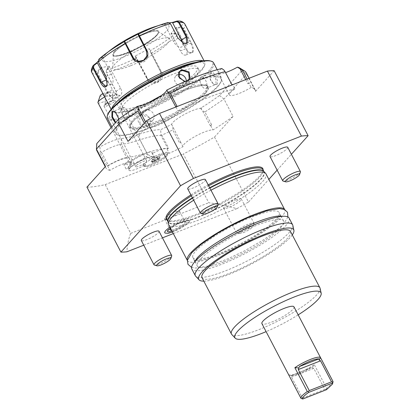 <?xml version="1.0" encoding="UTF-8"?>
<svg xmlns="http://www.w3.org/2000/svg" width="420" height="420" viewBox="0 0 420 420"><rect width="100%" height="100%" fill="white"/><g stroke="black" fill="none" stroke-linecap="round" stroke-linejoin="round"><path stroke-width="0.32" stroke-dasharray="2.1 1.58" d="M176.841 21.079A50.557 10.159 152.4 0 1 181.146 27.001L176.426 27.473L171.008 33.5L175.728 33.033L178.127 34.482L185.635 48.836L188.354 52.096L191.384 52.799L192.071 52.322C193.237 50.29 192.775 47.25 190.696 43.202L183.194 28.849L181.083 27.657L176.484 28.119L185.446 45.26A7.487 3.476 -111.4 0 1 185.645 55.052A7.487 3.476 -111.4 0 1 180.38 50.899L185.635 48.836L188.743 52.369L192.712 52.589C193.977 50.384 193.505 47.129 191.299 42.824L183.792 28.471L181.146 27.001L181.083 27.657M93.419 65.326A50.557 10.159 152.4 0 0 97.724 71.253L98.311 71.558L98.133 73.962L107.903 92.652L111.851 97.676L115.831 98.406L117.101 94.663L116.062 91.271L106.292 72.587L106.449 69.778L109.373 66.192L100.648 67.667L97.724 71.253L97.472 74.256L107.242 92.946L113.579 99.372L117.138 95.078L116.025 91.46L106.26 72.776L106.449 69.778A50.557 10.159 152.4 0 0 136.169 58.118L136.831 58.27L148.213 79.774L152.822 82.698L158.214 81.695L161.459 77.259L160.876 71.862L150.055 51.256L150.308 50.615L149.116 48.647L134.972 56.149L147.205 79.228C151.436 88.51 166.693 80.467 161.443 71.673L150.308 50.615A50.557 10.159 152.4 0 0 175.728 33.033L178.343 34.54L185.845 48.893M203.107 60.863A52.405 10.531 -27.6 0 1 204.782 62.16A52.405 10.531 -27.6 0 1 204.797 64.596A52.405 10.531 -27.6 0 1 201.542 69.489A52.405 10.531 -27.6 0 1 156.518 99.157A52.405 10.531 -27.6 0 1 113.883 112.119A52.405 10.531 -27.6 0 1 111.893 110.723A52.405 10.531 -27.6 0 1 111.783 108.607M106.475 70.182L109.321 66.691L120.551 88.169A7.487 3.853 55.3 0 1 120.729 95.014L115.831 98.406M176.017 33.296L171.418 33.752L180.38 50.899M183.582 43.465L177.965 38.283L170.457 23.93L168.53 22.985L164.509 24.245L173.471 41.391A7.487 3.853 -124.7 0 0 181.813 46.856L186.716 43.465M169.57 22.738L163.989 23.846L168.116 22.554L168.53 22.985M98.128 61.058L102.354 56.537L98.831 59.299L98.621 62.034L106.123 76.382L107.205 84.52M100.648 67.667L101.162 68.066L112.392 89.544A7.487 3.853 55.3 0 0 120.729 95.014M109.373 66.192L109.321 66.691M154.355 26.854A37.432 7.523 -27.6 0 1 166.546 31.001A37.432 7.523 -27.6 0 1 123.029 57.204A37.432 7.523 -27.6 0 1 104.822 55.22A37.432 7.523 -27.6 0 1 111.678 49.166M134.972 56.149L135.665 56.354L136.831 58.27M135.665 56.354L146.895 77.831A7.487 7.329 -36 0 0 157.369 80.556A7.487 7.329 -36 0 0 160.12 70.817L150.055 51.256M149.116 48.647L148.89 49.34M171.418 33.752L171.008 33.5M176.426 27.473L176.484 28.119M182.726 43.034A7.487 3.853 -124.7 0 1 181.813 46.856M163.989 23.846L164.509 24.245M138.164 34.582L147.126 51.723A7.487 7.329 144 0 1 134.463 59.635A7.487 7.329 144 0 1 134.101 59.089M102.354 56.537L102.412 57.178L98.984 59.871M102.412 57.178L111.379 74.324A7.487 3.476 68.6 0 1 111.578 84.11A7.487 3.476 68.6 0 1 107.399 81.716M127.376 53.13A25.331 5.093 -27.6 0 1 113.489 55.33A25.331 5.093 -27.6 0 1 113.368 54.715A25.331 5.093 -27.6 0 1 115.054 51.791A25.331 5.093 -27.6 0 1 144.506 34.062A25.331 5.093 -27.6 0 1 157.952 31.411A25.331 5.093 -27.6 0 1 158.387 31.862A25.331 5.093 -27.6 0 1 156.823 35.401A25.331 5.093 -27.6 0 1 127.376 53.13M130.389 65.803A32.067 6.447 -27.6 0 1 112.665 67.804A32.067 6.447 -27.6 0 1 152.082 41.654A32.067 6.447 -27.6 0 1 169.103 38.299A32.067 6.447 -27.6 0 1 159.7 50.085A32.067 6.447 -27.6 0 1 130.389 65.803M101.162 68.066L98.311 71.558M195.389 62.507A51.161 10.279 -27.6 0 1 204.257 66.197A51.161 10.279 -27.6 0 1 201.08 70.975A51.161 10.279 -27.6 0 1 157.127 99.939A51.161 10.279 -27.6 0 1 115.505 112.592A51.161 10.279 -27.6 0 1 116.729 104.076A51.161 10.279 -27.6 0 1 117.532 103.205M194.906 73.4A43.67 8.778 -27.6 0 1 153.384 100.013A43.67 8.778 -27.6 0 1 120.204 107.756A43.67 8.778 -27.6 0 1 122.903 101.651A43.67 8.778 -27.6 0 1 164.419 75.038A43.67 8.778 -27.6 0 1 197.605 67.295A43.67 8.778 -27.6 0 1 194.906 73.4M196.151 75.784A43.67 8.778 -27.6 0 1 154.634 102.396A43.67 8.778 -27.6 0 1 121.454 110.14A43.67 8.778 -27.6 0 1 124.147 104.034A43.67 8.778 -27.6 0 1 165.669 77.422A43.67 8.778 -27.6 0 1 198.849 69.678A43.67 8.778 -27.6 0 1 196.151 75.784M210.32 60.926A59.147 11.886 -27.6 0 1 195.935 81.942A59.147 11.886 -27.6 0 1 140.149 112.177A59.147 11.886 -27.6 0 1 107.72 114.566M213.57 62.811A59.897 12.038 -27.6 0 1 140.238 113.106A59.897 12.038 -27.6 0 1 107.41 118.309M141.083 114.734C133.823 117.08 140.285 129.444 147.2 126.43C154.749 123.769 148.286 111.4 141.083 114.734L141.482 114.975L139.692 116.204L139.976 123.328L147.142 125.811L148.974 124.541L148.901 117.18L141.482 114.975M190.213 79.259L187.709 81.333L184.553 81.701M161.27 95.608A59.897 12.038 -27.6 0 1 188.559 82.961A59.897 12.038 -27.6 0 1 221.382 77.758A59.897 12.038 -27.6 0 1 221.398 80.535A59.897 12.038 -27.6 0 1 148.05 128.058A59.897 12.038 -27.6 0 1 117.5 134.857A59.897 12.038 -27.6 0 1 115.227 133.256A59.897 12.038 -27.6 0 1 148.423 102.837M118.918 118.986L118.745 121.905L118.078 123.26L115.316 122.971M216.835 84.509C219.629 81.664 213.161 69.311 210.719 72.807L210.047 74.156L210.488 79.784L213.738 84.415L216.835 84.509L216.195 84.236L215.471 77.228L211.071 73.017L209.916 74.645L210.31 79.837L213.328 84.136L215.628 84.635L216.195 84.236M188.643 83.89A59.147 11.886 -27.6 0 1 221.078 81.501A59.147 11.886 -27.6 0 1 148.643 128.425A59.147 11.886 -27.6 0 1 118.472 135.14A59.147 11.886 -27.6 0 1 132.857 114.124A59.147 11.886 -27.6 0 1 188.643 83.89M183.414 89.717A43.675 8.778 -27.6 0 1 205.69 84.761A43.675 8.778 -27.6 0 1 195.069 100.275A43.675 8.778 -27.6 0 1 153.878 122.598A43.675 8.778 -27.6 0 1 129.932 124.367A43.675 8.778 -27.6 0 1 183.414 89.717A43.67 8.778 -27.6 0 1 205.684 84.756A43.67 8.778 -27.6 0 1 207.344 85.922A43.67 8.778 -27.6 0 1 204.645 92.027A43.67 8.778 -27.6 0 1 153.878 122.593A43.67 8.778 -27.6 0 1 129.943 126.383A43.67 8.778 -27.6 0 1 129.932 124.357A43.67 8.778 -27.6 0 1 132.641 120.278A43.67 8.778 -27.6 0 1 183.409 89.712M205.191 93.072A43.67 8.778 -27.6 0 1 163.669 119.684A43.67 8.778 -27.6 0 1 130.489 127.428A43.67 8.778 -27.6 0 1 133.187 121.322A43.67 8.778 -27.6 0 1 174.704 94.71A43.67 8.778 -27.6 0 1 207.884 86.966A43.67 8.778 -27.6 0 1 205.191 93.072M239.894 68.103A81.344 16.349 -27.6 0 1 241.673 70.838L219.56 95.456A81.344 16.349 -27.6 0 1 201.474 107.662A81.344 16.349 -27.6 0 1 200.471 108.281A17.467 3.512 152.4 0 0 183.461 114.938A17.467 3.512 152.4 0 0 171.617 124.383A81.344 16.349 -27.6 0 1 160.703 129.68A65.982 13.262 152.4 0 0 139.083 134.248A63.263 12.716 -27.6 0 1 121.233 138.537A21.599 4.342 152.4 0 0 99.871 146.99A81.344 16.349 -27.6 0 1 96.747 143.645M221.797 68.523A17.467 3.512 152.4 0 0 218.085 73.353A17.467 3.512 152.4 0 0 225.572 72.608M247.112 79.06L249.265 83.186A84.226 16.926 152.4 0 0 248.882 83.097L251.144 87.428A84.226 16.926 -27.6 0 1 255.181 89.885A84.226 16.926 -27.6 0 1 255.581 91.345L246.519 74.009L241.673 70.838M211.722 124.982L210.226 125.596A17.467 3.512 -27.6 0 1 210.677 125.627A84.226 16.926 -27.6 0 0 211.722 124.982L204.923 111.983L223.997 99.083L246.519 74.009A84.226 16.926 152.4 0 0 246.12 72.55M248.882 83.097A17.467 3.512 -27.6 0 1 247.842 83.717L245.695 79.611M231.882 84.677L224.081 70.208M231.861 85.092A17.467 3.512 -27.6 0 1 232.691 84.488M251.144 87.428A17.467 3.512 -27.6 0 1 229.415 95.02A17.467 3.512 -27.6 0 1 234.959 88.82L232.79 84.677M234.959 88.82A84.226 16.926 152.4 0 0 178.085 111.137A17.467 3.512 -27.6 0 1 166.288 121.212A17.467 3.512 -27.6 0 1 148.134 127.848A84.226 16.926 -27.6 0 0 128.016 141.398M255.581 91.345L274.129 70.691M175.917 106.995L178.085 111.137M146.317 123.554A17.467 3.512 -27.6 0 1 145.871 123.517A84.226 16.926 152.4 0 0 144.821 124.163L146.317 123.554L145.483 121.952M145.871 123.517L148.134 127.848M144.821 124.163L144.333 123.233M173.313 233.594L236.843 208.666C227.084 205.895 217.728 203.915 208.772 202.734L183.288 153.988A117.296 23.573 152.4 0 0 214.505 137.067L248.483 202.062L268.873 179.366M277.142 170.158L291.385 154.303M219.56 95.456L223.997 99.083L233.058 116.419A84.226 16.926 -27.6 0 1 212.94 129.964A17.467 3.512 -27.6 0 0 194.785 136.6A17.467 3.512 -27.6 0 0 182.989 146.674A84.226 16.926 -27.6 0 1 169.265 153.279L166.997 148.948A14.973 3.008 -27.6 0 0 152.024 153.62A14.973 3.008 152.4 0 0 152.192 152.544A14.973 3.008 152.4 0 0 141.309 154.975A14.973 3.008 152.4 0 0 126.992 163.889A84.226 16.926 -27.6 0 1 123.853 164.656A17.467 3.512 152.4 0 0 129.397 158.461A17.467 3.512 152.4 0 0 107.662 166.047A84.226 16.926 -27.6 0 1 106.922 165.869L108.35 165.338A18.716 3.759 -27.6 0 1 128.111 157.295A66.145 13.293 -27.6 0 0 146.769 152.812A63.1 12.679 -27.6 0 1 167.779 148.459L160.981 135.46L160.703 129.68M214.505 137.067L233.058 116.419M236.843 208.666A117.296 23.573 152.4 0 0 248.483 202.062M152.192 152.544L154.455 156.875A14.973 3.008 -27.6 0 0 143.572 159.306A14.973 3.008 -27.6 0 0 129.255 168.221A84.226 16.926 -27.6 0 1 126.116 168.992L123.853 164.656M107.662 166.047L109.93 170.384A17.467 3.512 -27.6 0 1 131.66 162.792A17.467 3.512 -27.6 0 1 126.116 168.992M109.93 170.384A84.226 16.926 -27.6 0 1 105.892 167.927A84.226 16.926 -27.6 0 1 105.493 166.467M86.945 187.121A117.296 23.573 152.4 0 0 105.21 184.622L183.288 153.988M154.455 156.875A14.973 3.008 -27.6 0 1 154.287 157.952A14.973 3.008 -27.6 0 1 169.265 153.279M167.349 155.106A12.663 2.546 152.4 0 1 157.3 162.64A12.663 2.546 152.4 0 1 145.383 166.593A12.663 2.546 152.4 0 1 145.688 164.477A13.802 2.772 -27.6 0 1 128.888 169.974A13.802 2.772 -27.6 0 1 130.788 167.307A13.802 2.772 -27.6 0 1 143.467 159.621A13.802 2.772 -27.6 0 1 153.263 157.232A13.802 2.772 -27.6 0 1 152.381 159.547A12.663 2.546 152.4 0 1 167.349 155.106L167.916 153.421A13.976 2.809 -27.6 0 1 156.828 161.737A13.976 2.809 -27.6 0 1 143.672 166.094A13.976 2.809 -27.6 0 1 143.141 165.722A13.976 2.809 -27.6 0 1 143.908 163.879L143.903 163.853A13.162 2.646 -27.6 0 0 150.497 159.322A13.162 2.646 -27.6 0 0 151.641 158.151L152.381 159.547M129.255 168.221L126.992 163.889M154.287 157.952L152.024 153.62M182.989 146.674L180.726 142.343A84.226 16.926 -27.6 0 1 179.56 142.926L180.653 142.097A17.467 3.512 -27.6 0 0 180.726 142.343M166.997 148.948A84.226 16.926 -27.6 0 0 168.646 148.186L161.852 135.193A84.226 16.926 152.4 0 0 172.767 129.927L179.56 142.926M171.617 124.383L180.653 142.097M200.471 108.281L202.445 110.712L210.226 125.596M210.677 125.627L212.94 129.964M172.872 127.213L172.767 129.927M161.852 135.193L161.185 134.888M139.083 134.248L139.976 139.813A63.1 12.679 -27.6 0 1 160.981 135.46M146.769 152.812L139.976 139.813A66.145 13.293 -27.6 0 1 121.317 144.296A18.716 3.759 152.4 0 0 101.551 152.339L100.338 151.636L100.123 152.87L106.922 165.869M99.871 146.99L100.338 151.636M101.551 152.339L108.35 165.338M168.646 148.186L167.779 148.459M96.836 150.596A84.226 16.926 152.4 0 0 100.123 152.87M204.923 111.983L202.445 110.712M105.21 184.622L130.694 233.368C128.478 238.938 127.218 245.081 126.919 251.795M130.694 233.368L208.772 202.734M143.761 245.191L162.456 237.857M169.964 227.183A14.6 2.935 -27.6 0 1 183.839 220.038A14.6 2.935 -27.6 0 1 190.691 219.707A14.6 2.935 -27.6 0 1 189.735 221.267A14.6 2.935 -27.6 0 1 176.852 229.693A14.6 2.935 -27.6 0 1 165.123 233.074M263.109 169.958A54.537 10.962 -27.6 0 1 262.957 170.846A54.537 10.962 -27.6 0 1 196.072 214.431A54.537 10.962 -27.6 0 1 167.937 220.521A54.537 10.962 -27.6 0 1 167.123 220.138M190.885 194.88A54.537 10.962 -27.6 0 1 208.173 184.853M287.721 147.294A9.98 2.006 -27.6 0 1 275.499 155.678A9.98 2.006 -27.6 0 1 270.023 156.544M235.835 199.831A9.98 2.006 -27.6 0 1 241.306 198.965A9.98 2.006 -27.6 0 1 229.084 207.349A9.98 2.006 -27.6 0 1 223.608 208.215A9.98 2.006 -27.6 0 1 235.835 199.831M205.422 179.587A9.98 2.006 -27.6 0 1 193.2 187.971A9.98 2.006 -27.6 0 1 187.73 188.837M159.007 231.257A9.98 2.006 -27.6 0 1 146.785 239.642A9.98 2.006 -27.6 0 1 141.314 240.508M167.359 231.053A11.603 2.331 -27.6 0 1 167.37 230.984A11.603 2.331 -27.6 0 1 168.131 229.745A11.603 2.331 -27.6 0 1 178.369 223.046A11.603 2.331 -27.6 0 1 187.693 220.358A11.603 2.331 -27.6 0 1 187.262 222.238A11.603 2.331 -27.6 0 1 171.964 231.011M171.518 230.16A8.484 1.706 152.4 0 0 178.547 227.472A8.484 1.706 152.4 0 0 184.695 223.246A8.484 1.706 152.4 0 0 185.215 222.059A8.484 1.706 152.4 0 0 178.826 223.54A8.484 1.706 152.4 0 0 170.746 228.685M179.03 212.415A8.484 1.706 152.4 0 0 179.555 211.228A8.484 1.706 152.4 0 0 173.108 212.73A8.484 1.706 152.4 0 0 165.039 217.901A8.484 1.706 152.4 0 0 164.514 219.088A8.484 1.706 152.4 0 0 170.961 217.586A8.484 1.706 152.4 0 0 179.03 212.415M168.693 224.753A54.904 11.036 152.4 0 0 198.781 219.986A54.904 11.036 152.4 0 0 262.61 181.555A54.904 11.036 152.4 0 0 266.002 173.88M210.971 190.202A54.904 11.036 152.4 0 0 193.683 200.225M187.378 260.5L187.367 260.474A54.904 11.036 152.4 0 0 187.378 260.5A54.904 11.036 152.4 0 0 229.1 250.766A54.904 11.036 152.4 0 0 281.3 217.303A54.904 11.036 152.4 0 0 284.692 209.627A54.904 11.036 152.4 0 0 284.676 209.601L284.692 209.627M192.911 257.612A48.662 9.781 -27.6 0 0 219.581 253.386A48.662 9.781 152.4 0 0 279.163 212.52A48.662 9.781 152.4 0 0 252.494 216.746A48.662 9.781 -27.6 0 0 192.911 257.612L194.497 260.647M223.997 261.833A48.662 9.781 152.4 0 0 283.579 220.967A48.662 9.781 152.4 0 0 256.909 225.194A48.662 9.781 -27.6 0 0 197.327 266.06A48.662 9.781 -27.6 0 0 223.997 261.833M289.107 218.08A54.904 11.036 -27.6 0 1 285.716 225.755A54.904 11.036 -27.6 0 1 233.515 259.214A54.904 11.036 -27.6 0 1 191.798 268.952M292.829 225.367A54.904 11.036 -27.6 0 1 289.228 232.47A54.904 11.036 -27.6 0 1 238.361 265.314A54.904 11.036 -27.6 0 1 195.662 276.166M292.273 234.901A53.566 10.768 -27.6 0 1 290.388 237.237A53.566 10.768 -27.6 0 1 248.304 265.603A53.566 10.768 -27.6 0 1 203.805 281.148M290.462 231.441A49.912 10.033 152.4 0 1 287.38 238.418A49.912 10.033 -27.6 0 1 239.92 268.837A49.912 10.033 -27.6 0 1 201.999 277.688M320.098 288.293A49.912 10.033 -27.6 0 1 316.827 294.745A49.912 10.033 -27.6 0 1 270.585 324.602A49.912 10.033 -27.6 0 1 231.767 334.472M298.174 314.869A48.573 9.76 -27.6 0 1 266.107 331.637M293.979 306.842A18.091 3.638 -27.6 0 1 271.824 322.035A18.091 3.638 -27.6 0 1 261.907 323.61M288.608 374.645A18.091 3.638 152.4 0 0 289.212 375.002A18.091 3.638 152.4 0 0 298.442 372.95A18.091 3.638 152.4 0 0 314.265 364.581L312.055 367.815L311.32 367.652L291.312 375.564A16.847 3.386 152.4 0 0 310.837 367.899L291.312 375.564L291.811 375.758L288.608 374.645L301.067 398.48M333.055 382.426L326.723 388.411L314.265 364.581M301.802 398.764L302.51 398.097L291.522 377.081L291.811 375.758L289.212 375.002M311.32 367.652L310.837 367.899M302.51 398.097L324.776 389.361L313.787 368.345L312.055 367.815M326.723 388.411L326.251 389.167L324.776 389.361M326.251 389.167L326.503 389.681M300.405 172.022A9.98 2.006 152.4 0 1 288.183 179.944A9.98 2.006 -27.6 0 1 283.091 181.072M241.768 231.614A9.98 2.006 -27.6 0 1 236.675 232.748A9.98 2.006 -27.6 0 1 236.297 232.481A9.98 2.006 -27.6 0 1 248.519 224.096A9.98 2.006 152.4 0 1 253.99 223.23A9.98 2.006 152.4 0 1 253.99 223.692A9.98 2.006 152.4 0 1 241.768 231.614M243.348 232.596A7.985 1.607 152.4 0 0 253.129 226.259A7.985 1.607 152.4 0 0 248.75 226.585A7.985 1.607 -27.6 0 0 241.216 230.664A7.985 1.607 -27.6 0 0 239.274 233.504A7.985 1.607 -27.6 0 0 243.348 232.596M218.111 204.314A9.98 2.006 152.4 0 1 205.884 212.231A9.98 2.006 -27.6 0 1 200.791 213.365M171.696 255.985A9.98 2.006 152.4 0 1 159.469 263.907A9.98 2.006 -27.6 0 1 154.376 265.041M128.888 169.974L129.932 163.254A9.98 2.006 152.4 0 1 131.234 161.69A9.98 2.006 -27.6 0 1 139.766 156.424A9.98 2.006 -27.6 0 1 147.152 154.25A9.98 2.006 -27.6 0 1 147.604 154.534A9.98 2.006 -27.6 0 1 146.276 156.634A14.973 11.513 -131.9 0 1 150.497 159.322M145.688 164.477L143.908 163.879M129.932 163.254A9.98 2.006 152.4 0 0 129.906 163.784A9.98 2.006 152.4 0 0 136.731 162.356A9.98 2.006 152.4 0 0 146.276 156.634M151.667 158.167A13.976 2.809 -27.6 0 1 167.911 152.77A13.976 2.809 -27.6 0 1 167.916 153.421M151.641 158.151A13.976 2.809 -27.6 0 1 167.9 152.749A13.976 2.809 -27.6 0 1 156.817 161.716A13.976 2.809 -27.6 0 1 143.131 165.701A13.976 2.809 -27.6 0 1 143.903 163.853M152.722 159.716L157.196 157.332L159.989 156.844L158.309 158.739L153.841 161.117L151.042 161.606L152.722 159.716L153.332 160.136L157.232 158.056L159.673 157.631L158.209 159.285L154.308 161.364L151.867 161.789L153.332 160.136L153.683 160.813L157.589 158.734L160.025 158.309L159.673 157.631L159.989 156.844L158.188 158.802M157.196 157.332L157.589 158.734M160.025 158.309L158.56 159.962L154.66 162.041L152.219 162.466L151.867 161.789L151.042 161.606L153.93 161.065M153.841 161.117L154.66 162.041M158.309 158.739L158.209 159.285L158.246 158.76L153.888 161.081M152.219 162.466L153.683 160.813M158.56 159.962L158.209 159.285M97.976 102.701A9.98 2.006 152.4 0 0 104.795 101.273A9.98 2.006 152.4 0 0 114.34 95.55A9.98 2.006 152.4 0 0 115.668 93.45A9.98 2.006 152.4 0 0 115.358 93.209L109.001 91.581A4.993 1.003 -27.6 0 1 104.239 95.02A4.993 1.003 -27.6 0 1 100.133 95.823M104.69 96.947A9.98 2.006 152.4 0 1 105.415 96.553L103.688 95.03M102.953 93.618L109.001 91.581M105.415 96.553C111.788 96.889 115.106 95.776 115.358 93.209M111.489 95.403A3.743 1.502 -179 0 1 107.468 95.576A3.743 1.502 -179 0 1 105.284 94.169A3.743 1.502 -179 0 1 106.564 93.067A3.743 1.502 -179 0 1 110.586 92.888A3.743 1.502 -179 0 1 112.77 94.3A3.743 1.502 -179 0 1 111.489 95.403M106.113 103.068L112.592 100.264L110.04 103.11C107.557 104.38 105.934 104.927 105.173 104.748L106.113 103.068M105.173 104.748A3.743 1.502 -179 0 1 105.105 104.454A3.743 1.502 -179 0 1 106.386 103.352A3.743 1.502 -179 0 1 110.04 103.11M114.287 101.787A6.237 1.255 -27.6 0 1 108.323 105.367A6.237 1.255 -27.6 0 1 104.06 106.26A6.237 1.255 -27.6 0 1 104.213 105.677A6.237 1.255 -27.6 0 1 104.89 104.948A6.237 1.255 -27.6 0 1 109.856 101.829A6.237 1.255 -27.6 0 1 114.55 100.27A6.237 1.255 -27.6 0 1 115.117 100.48A6.237 1.255 -27.6 0 1 114.287 101.787M136.49 165.391A6.237 1.255 -27.6 0 1 142.453 161.816A6.237 1.255 -27.6 0 1 146.716 160.923A6.237 1.255 -27.6 0 1 145.887 162.236A6.237 1.255 -27.6 0 1 139.923 165.811A6.237 1.255 -27.6 0 1 135.66 166.703A6.237 1.255 -27.6 0 1 136.49 165.391M249.265 83.186L247.842 83.717M176.983 106.218L175.891 107.053M189.284 79.653L187.315 81.092L185.068 81.47M178.537 74.498A6.237 5.381 -138.1 0 0 177.602 74.765A6.237 5.381 41.9 0 0 175.791 76.015A6.237 5.381 41.9 0 0 175.97 83.26A6.237 5.381 41.9 0 0 183.262 85.601A6.237 5.381 -138.1 0 0 185.073 84.352L189.105 79.863M186.302 80.934A6.237 5.381 -138.1 0 1 185.073 84.352M201.212 76.886A6.237 2.898 68.6 0 0 200.655 77.28A6.237 2.898 -111.4 0 0 200.02 80.782A6.237 2.898 -111.4 0 0 202.246 86.452A6.237 2.898 -111.4 0 0 205.769 88.505A6.237 2.898 -111.4 0 0 206.32 88.111A6.237 2.898 68.6 0 0 205.91 80.981A6.237 2.898 68.6 0 0 201.212 76.886L211.071 73.017M143.724 111.715A6.237 5.381 -138.1 0 0 143.903 118.96A6.237 5.381 -138.1 0 0 151.195 121.301A6.237 5.381 41.9 0 0 153.006 120.052A6.237 5.381 41.9 0 0 152.828 112.807A6.237 5.381 41.9 0 0 145.53 110.465A6.237 5.381 -138.1 0 0 143.724 111.715L139.692 116.204M115.264 111.799L118.482 116.225L118.881 121.412L117.726 123.05L115.799 122.435M123.029 107.562A6.237 2.898 -111.4 0 1 126.546 109.615A6.237 2.898 -111.4 0 1 128.772 115.285A6.237 2.898 -111.4 0 1 128.137 118.787A6.237 2.898 68.6 0 1 127.586 119.18A6.237 2.898 68.6 0 1 122.887 115.085A6.237 2.898 68.6 0 1 122.472 107.956A6.237 2.898 -111.4 0 1 123.029 107.562L113.169 111.431M151.111 53.177L151.678 52.988A52.405 10.531 152.4 0 0 178.343 34.54L178.127 34.482M91.933 72.539A52.405 10.531 152.4 0 0 97.472 74.256L98.133 73.962M106.292 72.587L106.26 72.776A52.405 10.531 152.4 0 0 137.434 60.543L137.886 60.191M116.025 91.46L120.551 88.169M147.205 79.228L147.656 78.876L146.895 77.831M161.443 71.673L160.876 71.862L160.12 70.817M191.299 42.824L185.446 45.26M192.712 52.589L192.071 52.322M183.194 28.849L183.792 28.471A52.405 10.531 152.4 0 0 184.821 23.977M177.996 38.094L173.471 41.391M105.914 76.33L111.379 74.324M107.242 92.946L112.392 89.544M147.126 51.723L146.37 50.678M114.392 51.466A25.83 5.192 -27.6 0 1 144.422 33.39A25.83 5.192 -27.6 0 1 156.98 34.755A25.83 5.192 -27.6 0 1 126.95 52.836A25.83 5.192 -27.6 0 1 114.392 51.466M156.797 35.354A25.331 5.093 -27.6 0 1 132.71 50.788A25.331 5.093 -27.6 0 1 113.463 55.282A25.331 5.093 -27.6 0 1 115.028 51.739A25.331 5.093 -27.6 0 1 139.115 36.304A25.331 5.093 -27.6 0 1 158.361 31.81A25.331 5.093 -27.6 0 1 156.797 35.354M147.2 126.43L147.142 125.811M205.627 92.951A44.174 8.878 152.4 0 0 184.149 90.61A44.174 8.878 152.4 0 0 132.793 121.532A44.174 8.878 152.4 0 0 154.271 123.868A44.174 8.878 152.4 0 0 205.627 92.951M121.233 138.537L121.317 144.296L128.111 157.295M201.474 107.662L201.359 109.347M262.957 170.846L262.962 169.68A54.154 10.883 152.4 0 1 196.655 215.156A54.154 10.883 -27.6 0 1 166.976 219.859L167.937 220.521M191.378 195.82A54.154 10.883 -27.6 0 1 208.661 185.787M263.933 171.538L263.855 171.449A54.206 10.894 152.4 0 1 246.183 191.741A54.206 10.894 152.4 0 1 197.836 217.466A54.206 10.894 -27.6 0 1 167.921 221.603L168 221.812A54.154 10.883 -27.6 0 1 167.947 221.702L168 221.812A54.154 10.883 -27.6 0 0 197.678 217.109A54.154 10.883 152.4 0 0 263.981 171.633A54.154 10.883 152.4 0 0 263.923 171.528M192.397 197.773A54.154 10.883 -27.6 0 1 209.685 187.74M192.57 198.098A54.206 10.894 -27.6 0 1 209.853 188.066M313.787 368.345L291.522 377.081M131.234 161.69A14.973 11.513 48.1 0 0 130.788 167.307M187.709 81.333L187.315 81.092M210.719 72.807L210.536 73.406M118.078 123.26L118.261 122.661M111.153 109.305L111.893 110.723M191.384 52.799L185.645 55.052M204.782 62.16L204.041 60.748M183.787 43.549L183.388 43.386M107.142 84.772L107.268 84.289M117.138 95.078L117.101 94.663M147.452 78.724L148.213 79.774M134.463 59.635L133.697 58.585M111.578 84.11L105.845 86.362M113.489 55.33L113.463 55.282C113.08 60.05 149.651 44.231 156.833 34.855C158.209 33.175 158.718 32.156 158.361 31.81L158.387 31.862M113.368 54.715L112.665 67.804M157.952 31.411L169.103 38.299M204.797 64.596L204.257 66.197M113.883 112.119L115.505 112.592M121.454 110.14L120.204 107.756M111.862 126.819L115.227 133.256M221.382 77.758L217.166 69.689M221.398 80.535L221.078 81.501M117.5 134.857L118.472 135.14M129.943 126.383L130.489 127.428M207.344 85.922L207.884 86.966M160.881 101.698L169.412 97.235M218.085 73.353L229.415 95.02M105.892 167.927L105.268 166.724M131.66 162.792L129.397 158.461M172.505 232.045L179.219 229.037L186.055 224.879L189.383 222.028L190.691 219.707M187.693 220.358L185.052 220.873L180.878 222.411L176.82 224.348L170.494 228.197M179.555 211.228L185.215 222.059M164.514 219.088L170.179 229.918M283.579 220.967L281.211 216.442M281.096 216.216L279.163 212.52M194.612 260.862L194.843 261.308M194.959 261.534L197.327 266.06M223.608 208.215L236.297 232.481M241.306 198.965L253.99 223.23M253.129 226.259L253.99 223.692M236.675 232.748L239.274 233.504M153.263 157.232L147.152 154.25M145.383 166.593L143.672 166.094M111.053 127.722L129.906 163.784M115.668 93.45L147.604 154.534M105.284 94.169L105.105 104.454M105.641 103.598L104.213 105.677M112.665 100.301L112.77 94.3M112.592 100.264L114.55 100.27M115.117 100.48L146.716 160.923M104.06 106.26L135.66 166.703M255.181 89.885L249.107 78.272M175.791 76.015L179.823 71.526M210.047 74.156L209.916 74.645M213.738 84.415L213.328 84.136M205.769 88.505L215.628 84.635M200.02 80.782L200.398 83.906L202.246 86.452M153.006 120.052L148.974 124.541M115.059 111.652L115.463 111.93M118.745 121.905L118.881 121.412M127.586 119.18L117.726 123.05M128.772 115.285L128.394 112.161L126.546 109.615M198.849 69.678L197.605 67.295M188.743 52.369L188.354 52.096M287.942 216.972L283.726 223.86L274.502 232.145L263.461 239.888L244.566 250.85L227.572 258.977L208.378 265.965L195.752 268.065L191.557 267.361M194.775 261.539L194.145 260.337L195.526 260.568C200.566 260.841 210.032 258.122 223.913 252.399C236.927 246.782 249.165 240.251 260.626 232.796C268.81 227.388 274.654 222.742 278.156 218.862C279.993 216.599 280.838 215.345 280.691 215.087L281.321 216.295"/><path stroke-width="0.63" d="M169.57 22.738L172.72 22.37L176.841 21.079L179.282 22.26L186.784 36.614L188.076 42.704L183.787 43.549L177.996 38.094L170.494 23.741L168.116 22.554A50.557 10.159 152.4 0 0 162.498 24.203A50.557 10.159 152.4 0 0 138.395 34.214L138.169 34.897L146.37 50.678L146.885 55.965L143.566 60.307L138.233 61.388L133.697 58.585L124.945 41.911L124.252 41.716L124.246 41.391L138.39 33.889L146.816 50.327C151.898 58.852 136.678 66.974 132.578 57.881L124.252 41.716A50.557 10.159 152.4 0 0 104.858 54.338A50.557 10.159 152.4 0 0 98.831 59.299L98.411 61.976L105.914 76.33L107.142 84.772L106.297 86.499C104.585 87.854 102.643 86.483 100.459 82.399L92.957 68.045L92.988 65.809L93.419 65.326L93.917 65.51L97.351 62.816L106.312 79.963A7.487 3.476 68.6 0 0 107.399 81.716M111.783 108.607A52.405 10.531 -27.6 0 1 115.133 103.394A52.405 10.531 -27.6 0 1 160.692 73.469A52.405 10.531 -27.6 0 1 203.107 60.863M172.72 22.37L172.667 22.869L176.689 21.609L176.841 21.079L177.319 21C178.159 21.168 181.823 20.123 184.821 23.977A52.405 10.531 152.4 0 0 179.282 22.26L178.621 22.554L186.123 36.907L186.716 43.465L183.582 43.465M176.689 21.609L178.621 22.554M98.831 59.299L111.678 49.166A37.432 7.523 -27.6 0 1 154.355 26.854L168.116 22.554M107.205 84.52L105.845 86.362L101.062 82.021L93.56 67.667L93.917 65.51M93.419 65.326L96.941 62.564L98.128 61.058M172.667 22.869L181.629 40.01A7.487 3.853 -124.7 0 1 182.726 43.034M138.39 33.889L138.169 34.897M134.101 59.089A7.487 7.329 144 0 1 133.906 58.737L124.945 41.911M124.246 41.391L124.945 41.596M96.941 62.564L97.351 62.816M117.532 103.205A51.161 10.279 -27.6 0 1 195.389 62.507M111.862 126.819L107.41 118.309A59.897 12.038 -27.6 0 1 107.394 115.532L107.72 114.566A59.147 11.886 -27.6 0 1 180.149 67.641A59.147 11.886 -27.6 0 1 210.32 60.926L211.297 61.21A59.897 12.038 -27.6 0 1 213.57 62.811L217.166 69.689M107.394 115.532A59.897 12.038 -27.6 0 1 180.742 68.014A59.897 12.038 -27.6 0 1 211.297 61.21M184.553 81.701L178.337 76.283L178.752 72.266L181.592 69.636L189.053 71.873L190.213 79.259M148.423 102.837A59.897 12.038 -27.6 0 1 161.27 95.608M115.316 122.971L111.888 117.091L111.962 111.557L115.059 111.652L118.918 118.986M225.572 72.608A17.467 3.512 152.4 0 0 237.389 67.179A81.344 16.349 -27.6 0 1 237.762 67.263A81.344 16.349 -27.6 0 1 239.894 68.103L244.666 71.048A84.226 16.926 152.4 0 0 242.471 70.182L247.112 79.06M291.385 154.303L308.112 135.686L274.129 70.691A117.296 23.573 152.4 0 0 267.414 71.09L159.484 113.442A117.296 23.573 152.4 0 0 146.57 120.745L180.547 185.74L120.923 252.116L86.945 187.121L105.493 166.467L96.432 149.137L96.747 143.645L118.865 119.023A81.344 16.349 -27.6 0 1 136.946 106.822A81.344 16.349 -27.6 0 1 137.954 106.197A17.467 3.512 152.4 0 0 154.964 99.545A17.467 3.512 152.4 0 0 166.803 90.101C188.323 79.338 206.656 72.145 221.797 68.523L224.081 70.208L225.089 71.678A84.226 16.926 152.4 0 0 170.189 93.219L176.983 106.218A84.226 16.926 152.4 0 0 175.817 106.806L175.917 106.995M249.107 78.272L246.12 72.55A84.226 16.926 152.4 0 0 244.666 71.048M237.389 67.179L242.471 70.182M240.061 68.833L245.695 79.611M232.79 84.677L232.691 84.488A84.226 16.926 152.4 0 0 231.882 84.677L225.089 71.678M146.57 120.745L128.016 141.398L118.955 124.063L138.028 111.169L138.537 108.67L137.954 106.197M166.803 90.101L175.87 107.011M145.483 121.952L138.537 108.67M144.333 123.233L138.028 111.169M105.268 166.724L96.836 150.596A84.226 16.926 152.4 0 1 96.432 149.137L118.955 124.063L118.865 119.023M267.414 71.09L301.392 136.085L193.463 178.437L159.484 113.442M193.463 178.437A117.296 23.573 152.4 0 0 180.547 185.74M308.112 135.686A117.296 23.573 152.4 0 0 301.392 136.085M268.873 179.366L277.142 170.158M120.923 252.116A117.296 23.573 152.4 0 0 126.919 251.795L143.761 245.191M162.456 237.857L173.313 233.594M172.505 232.045L167.958 233.299L165.123 233.074A14.6 2.935 -27.6 0 1 165.664 230.711A14.6 2.935 -27.6 0 1 169.964 227.183M208.173 184.853A54.537 10.962 -27.6 0 1 232.958 173.371A54.537 10.962 -27.6 0 1 263.109 169.958M167.123 220.138A54.537 10.962 -27.6 0 1 190.885 194.88M282.713 180.81L270.023 156.544A9.98 2.006 -27.6 0 1 282.245 148.16A9.98 2.006 -27.6 0 1 287.721 147.294L300.405 171.559A9.98 2.006 152.4 0 0 294.935 172.426A9.98 2.006 -27.6 0 0 282.713 180.81A9.98 2.006 -27.6 0 0 283.091 181.072L285.689 181.828A7.985 1.607 -27.6 0 1 287.632 178.994A7.985 1.607 -27.6 0 1 295.166 174.909A7.985 1.607 152.4 0 1 299.544 174.589L300.405 172.022A9.98 2.006 152.4 0 0 300.405 171.559M200.413 213.103L187.73 188.837A9.98 2.006 -27.6 0 1 199.952 180.453A9.98 2.006 -27.6 0 1 205.422 179.587L218.106 203.852A9.98 2.006 152.4 0 0 212.636 204.719A9.98 2.006 -27.6 0 0 200.413 213.103A9.98 2.006 -27.6 0 0 200.791 213.365L203.39 214.121A7.985 1.607 -27.6 0 1 205.333 211.286A7.985 1.607 -27.6 0 1 212.867 207.202A7.985 1.607 152.4 0 1 217.245 206.882L218.111 204.314A9.98 2.006 152.4 0 0 218.106 203.852M153.998 264.773L141.314 240.508A9.98 2.006 -27.6 0 1 153.536 232.124A9.98 2.006 -27.6 0 1 159.007 231.257L171.691 255.523A9.98 2.006 152.4 0 0 166.22 256.389A9.98 2.006 -27.6 0 0 153.998 264.773A9.98 2.006 -27.6 0 0 154.376 265.041L156.975 265.792A7.985 1.607 -27.6 0 1 158.917 262.957A7.985 1.607 -27.6 0 1 166.451 258.872A7.985 1.607 152.4 0 1 170.83 258.552L171.696 255.985A9.98 2.006 152.4 0 0 171.691 255.523M171.964 231.011A11.603 2.331 -27.6 0 1 167.359 231.053M170.746 228.685A8.484 1.706 152.4 0 0 170.704 228.737A8.484 1.706 152.4 0 0 170.179 229.918A8.484 1.706 152.4 0 0 171.518 230.16M284.692 209.627L266.002 173.88A54.904 11.036 152.4 0 0 265.65 173.381A54.904 11.036 152.4 0 0 235.914 178.647A54.904 11.036 152.4 0 0 210.971 190.202M193.683 200.225A54.904 11.036 152.4 0 0 172.084 217.077A54.904 11.036 152.4 0 0 168.483 224.18A54.904 11.036 152.4 0 0 168.693 224.753L187.378 260.5M284.676 209.601A54.904 11.036 152.4 0 0 242.902 219.398A54.904 11.036 152.4 0 0 190.769 252.824A54.904 11.036 152.4 0 0 187.367 260.474M203.805 281.148A53.566 10.768 -27.6 0 1 199.106 279.867L195.662 276.166A54.904 11.036 -27.6 0 1 195.31 275.667L191.798 268.952A54.904 11.036 -27.6 0 1 195.19 261.277A54.904 11.036 -27.6 0 1 247.391 227.813A54.904 11.036 -27.6 0 1 289.107 218.08L292.619 224.794A54.904 11.036 -27.6 0 1 292.829 225.367L293.9 230.307A53.566 10.768 -27.6 0 1 292.273 234.901M195.31 275.667A54.904 11.036 -27.6 0 1 198.702 267.991A54.904 11.036 -27.6 0 1 250.903 234.528A54.904 11.036 -27.6 0 1 292.619 224.794M199.106 279.867A53.566 10.768 -27.6 0 1 202.067 271.892A53.566 10.768 -27.6 0 1 254.294 238.655A53.566 10.768 -27.6 0 1 293.9 230.307M266.107 331.637A48.573 9.76 -27.6 0 1 235.21 338.173L231.767 334.472A49.912 10.033 -27.6 0 1 231.446 334.016L201.999 277.688A49.912 10.033 -27.6 0 1 205.081 270.711A49.912 10.033 152.4 0 1 252.536 240.293A49.912 10.033 152.4 0 1 290.462 231.441L319.909 287.768A49.912 10.033 -27.6 0 1 320.098 288.293L321.174 293.228A48.573 9.76 -27.6 0 1 317.987 299.512A48.573 9.76 -27.6 0 1 298.174 314.869M231.446 334.016A49.912 10.033 -27.6 0 1 234.528 327.038A49.912 10.033 -27.6 0 1 281.983 296.62A49.912 10.033 -27.6 0 1 319.909 287.768M235.21 338.173A48.573 9.76 -27.6 0 1 237.899 330.939A48.573 9.76 -27.6 0 1 285.254 300.799A48.573 9.76 -27.6 0 1 321.174 293.228M302.757 399L300.983 398.349L261.907 323.61A18.091 3.638 -27.6 0 1 284.062 308.411A18.091 3.638 -27.6 0 1 293.979 306.842L333.05 381.586L332.514 384.032L332.414 383.103L308.663 392.422A16.847 3.386 152.4 0 0 302.757 399L326.503 389.681L332.514 384.032M301.067 398.48C300.373 397.252 302.453 394.931 307.314 391.524L308.222 391.608L309.262 390.579L331.527 381.843L332.677 382.016L332.966 381.46L320.507 357.63A18.091 3.638 152.4 0 0 310.679 359.326A18.091 3.638 152.4 0 0 294.856 367.694L298.867 367.904L299.413 366.544A16.847 3.386 152.4 0 1 318.943 358.88L319.106 359.966L320.539 360.827L298.274 369.563L298.867 367.904M307.314 391.524L294.856 367.694M308.222 391.608L308.663 392.422M332.677 382.016L332.414 383.103M309.262 390.579L298.274 369.563M320.507 357.63L319.106 359.966M331.527 381.843L320.539 360.827M285.689 181.828A7.985 1.607 -27.6 0 0 289.763 180.925A7.985 1.607 152.4 0 0 299.544 174.589M203.39 214.121A7.985 1.607 -27.6 0 0 207.464 213.213A7.985 1.607 152.4 0 0 217.245 206.882M156.975 265.792A7.985 1.607 -27.6 0 0 161.049 264.889A7.985 1.607 152.4 0 0 170.83 258.552M104.69 96.947A9.98 2.006 152.4 0 0 99.304 100.601A9.98 2.006 152.4 0 0 97.97 102.239A9.98 2.006 152.4 0 0 97.976 102.701L111.053 127.722M97.97 102.239L100.133 95.823A4.993 1.003 -27.6 0 1 102.485 93.77L102.953 93.618M103.688 95.03L102.485 93.77M168.11 92.169L170.189 93.219M185.068 81.47L179.219 77.858L179.823 71.526L181.65 70.255L188.716 72.608L189.284 79.653M178.537 74.498A6.237 5.381 -138.1 0 1 186.302 80.934M115.799 122.435L112.576 116.97L112.597 111.83L113.169 111.431L115.264 111.799M93.56 67.667L92.957 68.045A52.405 10.531 152.4 0 0 91.933 72.539L111.153 109.305M125.643 43.339L125.076 43.528A52.405 10.531 152.4 0 0 98.411 61.976M170.494 23.741A52.405 10.531 152.4 0 0 139.314 35.973L138.863 36.325M186.784 36.614L181.629 40.01M146.816 50.327L146.37 50.678M132.578 57.881L133.145 57.692L133.906 58.737M106.297 86.499L106.481 85.901M100.459 82.399L106.312 79.963M238.576 67.914L237.762 67.263M136.946 106.822L138.196 107.3M168 221.812L166.976 219.859A54.154 10.883 -27.6 0 1 191.378 195.82M208.661 185.787A54.154 10.883 -27.6 0 1 233.284 174.379A54.154 10.883 152.4 0 1 262.962 169.68L263.981 171.633M263.923 171.528A54.154 10.883 152.4 0 0 234.302 176.332A54.154 10.883 -27.6 0 0 209.685 187.74M167.947 221.702A54.154 10.883 -27.6 0 1 192.397 197.773M168.483 224.18L167.921 221.603A54.206 10.894 -27.6 0 1 192.57 198.098M209.853 188.066A54.206 10.894 -27.6 0 1 234.497 176.652A54.206 10.894 152.4 0 1 263.855 171.449L265.65 173.381M318.943 358.88L299.413 366.544M181.592 69.636L181.65 70.255M111.962 111.557L112.597 111.83M204.041 60.748L184.821 23.977M91.933 72.539C90.914 71.258 91.261 69.011 92.988 65.809M170.494 228.197L167.37 230.984M191.557 267.361L187.971 264.327L187.388 260.321L191.746 252.767L201.343 244.198L217.161 233.52L230.78 225.845L247.784 217.702L266.978 210.693L279.568 208.561L284.529 209.528L287.49 212.289L287.942 216.972M281.321 216.295L280.046 216.064C277.909 215.901 274.407 216.463 269.53 217.754C259.675 220.521 248.178 225.288 235.053 232.055C217.019 241.652 204.44 250.22 197.311 257.77L194.775 261.539"/></g></svg>
